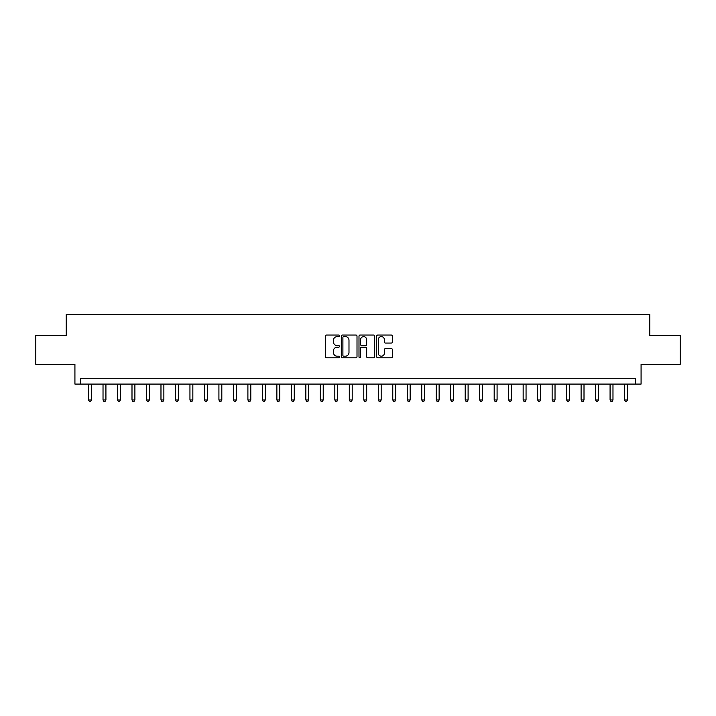 <?xml version="1.0" encoding="UTF-8"?>
<svg xmlns="http://www.w3.org/2000/svg" width="716" height="716" viewBox="0 0 716 716"><rect width="100%" height="100%" fill="white"/><g stroke="black" fill="none" stroke-linecap="round" stroke-linejoin="round"><path stroke-width="1.07" d="M339.456 335.831A0.797 0.797 0 0 0 338.659 335.034L326.577 335.034A1.137 1.137 0 0 0 325.431 336.171L325.431 356.649A1.137 1.137 0 0 0 326.577 357.785L338.659 357.785A0.797 0.797 0 0 0 339.456 356.989A0.797 0.797 0 0 0 338.659 356.192L337.093 356.192A3.643 3.643 0 0 1 333.459 352.549L333.459 350.849A3.643 3.643 0 0 1 337.093 347.206L338.659 347.206A0.797 0.797 0 0 0 339.456 346.41A0.797 0.797 0 0 0 338.659 345.613L337.093 345.613A3.643 3.643 0 0 1 333.459 341.971L333.459 340.27A3.643 3.643 0 0 1 337.093 336.627L338.659 336.627A0.797 0.797 0 0 0 339.456 335.831M391.249 343.054A1.137 1.137 0 0 0 392.386 341.917L392.386 336.171A1.137 1.137 0 0 0 391.249 335.034L377.824 335.034A1.137 1.137 0 0 0 376.688 336.171L376.688 356.649A1.137 1.137 0 0 0 377.824 357.785L391.249 357.785A1.137 1.137 0 0 0 392.386 356.649L392.386 349.712A1.137 1.137 0 0 0 391.249 348.576L385.503 348.576A1.137 1.137 0 0 0 384.367 349.712L384.367 353.149A3.043 3.043 0 0 1 381.324 356.192A3.043 3.043 0 0 1 378.281 353.149L378.281 339.67A3.043 3.043 0 0 1 381.324 336.627A3.043 3.043 0 0 1 384.367 339.67L384.367 341.917A1.137 1.137 0 0 0 385.503 343.054L391.249 343.054M635.289 384.08L641.08 384.08L641.08 364.372L680.2 364.372L680.2 335.401L649.779 335.401L649.779 314.539L66.221 314.539L66.221 335.401L35.8 335.401L35.8 364.372L74.92 364.372L74.92 384.08L635.289 384.08L635.289 378.281L80.711 378.281L80.711 384.08M357.007 336.171A1.137 1.137 0 0 0 355.87 335.034L342.445 335.034A1.137 1.137 0 0 0 341.308 336.171L341.308 356.649A1.137 1.137 0 0 0 342.445 357.785L355.87 357.785A1.137 1.137 0 0 0 357.007 356.649L357.007 336.171M360.13 335.034L373.555 335.034A1.137 1.137 0 0 1 374.692 336.171L374.692 356.649A1.137 1.137 0 0 1 373.555 357.785L367.809 357.785A1.137 1.137 0 0 1 366.673 356.649L366.673 348.343A1.137 1.137 0 0 0 365.536 347.206L361.723 347.206A1.137 1.137 0 0 0 360.587 348.343L360.587 356.989A0.797 0.797 0 0 1 359.79 357.785A0.797 0.797 0 0 1 358.993 356.989L358.993 336.171A1.137 1.137 0 0 1 360.13 335.034M343.698 336.627A0.797 0.797 0 0 0 342.901 337.424L342.901 355.396A0.797 0.797 0 0 0 343.698 356.192L345.345 356.192A3.643 3.643 0 0 0 348.987 352.549L348.987 340.27A3.643 3.643 0 0 0 345.345 336.627L343.698 336.627M366.673 339.724A3.043 3.043 0 0 0 363.63 336.681A3.043 3.043 0 0 0 360.587 339.724L360.587 344.477A1.137 1.137 0 0 0 361.723 345.613L365.536 345.613A1.137 1.137 0 0 0 366.673 344.477L366.673 339.724M88.533 384.08L88.533 399.958L91.433 399.958L91.433 384.08M91.433 399.958L90.565 401.461L89.402 401.461L88.533 399.958M103.023 384.08L103.023 399.958L105.923 399.958L105.923 384.08M105.923 399.958L105.046 401.461L103.892 401.461L103.023 399.958M117.505 384.08L117.505 399.958L120.404 399.958L120.404 384.08M120.404 399.958L119.536 401.461L118.382 401.461L117.505 399.958M131.995 384.08L131.995 399.958L134.894 399.958L134.894 384.08M134.894 399.958L134.026 401.461L132.863 401.461L131.995 399.958M146.485 384.08L146.485 399.958L149.384 399.958L149.384 384.08M149.384 399.958L148.516 401.461L147.353 401.461L146.485 399.958M160.975 384.08L160.975 399.958L163.866 399.958L163.866 384.08M163.866 399.958L162.997 401.461L161.843 401.461L160.975 399.958M175.456 384.08L175.456 399.958L178.356 399.958L178.356 384.08M178.356 399.958L177.487 401.461L176.324 401.461L175.456 399.958M189.946 384.08L189.946 399.958L192.846 399.958L192.846 384.08M192.846 399.958L191.977 401.461L190.814 401.461L189.946 399.958M204.436 384.08L204.436 399.958L207.327 399.958L207.327 384.08M207.327 399.958L206.459 401.461L205.304 401.461L204.436 399.958M218.917 384.08L218.917 399.958L221.817 399.958L221.817 384.08M221.817 399.958L220.949 401.461L219.794 401.461L218.917 399.958M233.407 384.08L233.407 399.958L236.307 399.958L236.307 384.08M236.307 399.958L235.439 401.461L234.275 401.461L233.407 399.958M247.897 384.08L247.897 399.958L250.797 399.958L250.797 384.08M250.797 399.958L249.92 401.461L248.765 401.461L247.897 399.958M262.387 384.08L262.387 399.958L265.278 399.958L265.278 384.08M265.278 399.958L264.41 401.461L263.255 401.461L262.387 399.958M276.868 384.08L276.868 399.958L279.768 399.958L279.768 384.08M279.768 399.958L278.9 401.461L277.736 401.461L276.868 399.958M291.358 384.08L291.358 399.958L294.258 399.958L294.258 384.08M294.258 399.958L293.39 401.461L292.226 401.461L291.358 399.958M305.848 384.08L305.848 399.958L308.739 399.958L308.739 384.08M308.739 399.958L307.871 401.461L306.716 401.461L305.848 399.958M320.329 384.08L320.329 399.958L323.229 399.958L323.229 384.08M323.229 399.958L322.361 401.461L321.198 401.461L320.329 399.958M334.82 384.08L334.82 399.958L337.719 399.958L337.719 384.08M337.719 399.958L336.851 401.461L335.688 401.461L334.82 399.958M349.31 384.08L349.31 399.958L352.209 399.958L352.209 384.08M352.209 399.958L351.332 401.461L350.178 401.461L349.31 399.958M363.791 384.08L363.791 399.958L366.69 399.958L366.69 384.08M366.69 399.958L365.822 401.461L364.668 401.461L363.791 399.958M378.281 384.08L378.281 399.958L381.18 399.958L381.18 384.08M381.18 399.958L380.312 401.461L379.149 401.461L378.281 399.958M392.771 384.08L392.771 399.958L395.671 399.958L395.671 384.08M395.671 399.958L394.802 401.461L393.639 401.461L392.771 399.958M407.261 384.08L407.261 399.958L410.152 399.958L410.152 384.08M410.152 399.958L409.284 401.461L408.129 401.461L407.261 399.958M421.742 384.08L421.742 399.958L424.642 399.958L424.642 384.08M424.642 399.958L423.774 401.461L422.61 401.461L421.742 399.958M436.232 384.08L436.232 399.958L439.132 399.958L439.132 384.08M439.132 399.958L438.264 401.461L437.1 401.461L436.232 399.958M450.722 384.08L450.722 399.958L453.613 399.958L453.613 384.08M453.613 399.958L452.745 401.461L451.59 401.461L450.722 399.958M465.203 384.08L465.203 399.958L468.103 399.958L468.103 384.08M468.103 399.958L467.235 401.461L466.08 401.461L465.203 399.958M479.693 384.08L479.693 399.958L482.593 399.958L482.593 384.08M482.593 399.958L481.725 401.461L480.561 401.461L479.693 399.958M494.183 384.08L494.183 399.958L497.083 399.958L497.083 384.08M497.083 399.958L496.206 401.461L495.051 401.461L494.183 399.958M508.673 384.08L508.673 399.958L511.564 399.958L511.564 384.08M511.564 399.958L510.696 401.461L509.541 401.461L508.673 399.958M523.154 384.08L523.154 399.958L526.054 399.958L526.054 384.08M526.054 399.958L525.186 401.461L524.023 401.461L523.154 399.958M537.644 384.08L537.644 399.958L540.544 399.958L540.544 384.08M540.544 399.958L539.676 401.461L538.513 401.461L537.644 399.958M552.134 384.08L552.134 399.958L555.025 399.958L555.025 384.08M555.025 399.958L554.157 401.461L553.003 401.461L552.134 399.958M566.616 384.08L566.616 399.958L569.515 399.958L569.515 384.08M569.515 399.958L568.647 401.461L567.484 401.461L566.616 399.958M581.106 384.08L581.106 399.958L584.005 399.958L584.005 384.08M584.005 399.958L583.137 401.461L581.974 401.461L581.106 399.958M595.596 384.08L595.596 399.958L598.495 399.958L598.495 384.08M598.495 399.958L597.618 401.461L596.464 401.461L595.596 399.958M610.077 384.08L610.077 399.958L612.977 399.958L612.977 384.08M612.977 399.958L612.108 401.461L610.954 401.461L610.077 399.958M624.567 384.08L624.567 399.958L627.467 399.958L627.467 384.08M627.467 399.958L626.598 401.461L625.435 401.461L624.567 399.958"/></g></svg>
